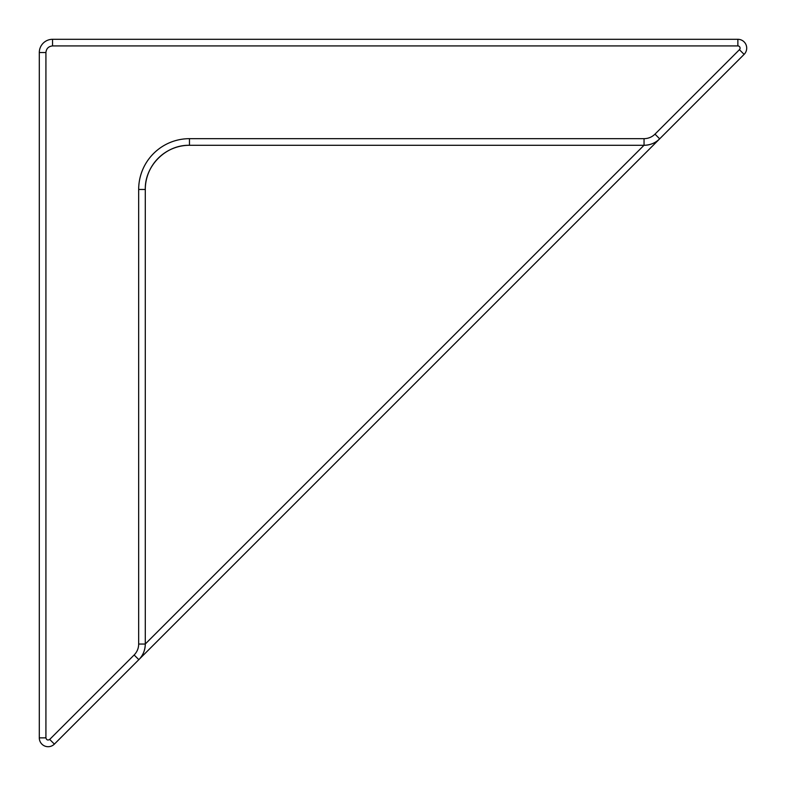<?xml version="1.0" encoding="UTF-8"?>
<svg xmlns="http://www.w3.org/2000/svg" width="786" height="786" viewBox="0 0 786 786"><rect width="100%" height="100%" fill="white"/><g stroke="black" fill="none" stroke-linecap="round" stroke-linejoin="round"><path stroke-width="1.18" d="M39.3 680.273L39.3 634.95M680.312 39.3L634.911 39.3L680.312 39.3M45.922 52.554C46.325 48.565 48.526 46.354 52.554 45.922L737.867 45.922L737.867 39.3A8.833 8.833 0 0 1 744.116 54.381L54.381 744.116A8.833 8.833 0 0 1 39.3 737.867L45.922 737.867L45.922 52.554L39.3 52.554L39.3 737.867A8.833 8.833 0 0 0 54.381 744.116L49.695 739.43C47.808 740.55 46.551 740.029 45.922 737.867M70.485 728.003L83.571 714.926M52.554 45.922L52.554 39.3A13.254 13.254 0 0 0 39.3 52.554A13.254 13.254 0 0 1 52.554 39.3L737.867 39.3A8.833 8.833 0 0 1 744.116 54.381L739.43 49.695L654.984 134.141C651.987 137.078 648.342 138.591 644.048 138.67L189.465 138.67A50.785 50.785 0 0 0 138.67 189.465L138.67 644.048C138.631 648.244 137.128 651.889 134.141 654.984L49.695 739.43M138.67 644.048L145.292 644.048A22.087 22.087 0 0 1 138.827 659.66C142.934 655.603 145.086 650.395 145.292 644.048L145.292 189.465A44.163 44.163 0 0 1 189.465 145.292L644.048 145.292C650.395 145.086 655.603 142.934 659.66 138.827A22.087 22.087 0 0 1 644.048 145.292L644.048 138.67M189.465 138.67L189.465 145.292C165.866 144.693 144.693 165.866 145.292 189.465L138.67 189.465M737.867 45.922A2.211 2.211 0 0 1 739.43 49.695M145.292 644.048A22.087 22.087 0 0 1 138.827 659.66L134.141 654.984M643.989 145.292L145.292 643.989M654.984 134.141L659.66 138.827A22.087 22.087 0 0 1 644.048 145.292"/></g></svg>
